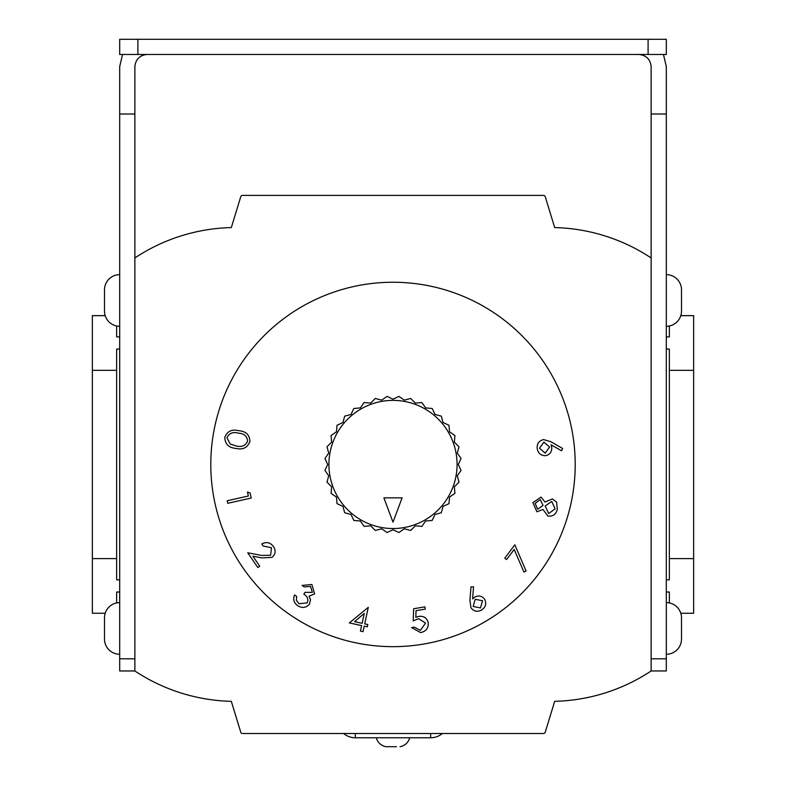 <?xml version="1.0" encoding="UTF-8"?>
<svg xmlns="http://www.w3.org/2000/svg" width="786" height="786" viewBox="0 0 786 786"><rect width="100%" height="100%" fill="white"/><g stroke="black" fill="none" stroke-linecap="round" stroke-linejoin="round"><path stroke-width="1.18" d="M119.688 274.658A15.18 15.18 0 0 0 104.499 289.838L104.499 311.099A15.18 15.18 0 0 0 119.688 326.278M104.499 291.704L104.499 309.232M119.688 602.626A15.18 15.18 0 0 0 104.499 617.816L104.499 639.067A15.18 15.18 0 0 0 119.688 654.257M104.499 632.828L104.499 637.21M104.499 619.673L104.499 624.055M666.312 602.626A15.18 15.18 0 0 1 681.501 617.816L681.501 639.067A15.18 15.18 0 0 1 666.312 654.257M681.501 619.673L681.501 624.055M681.501 632.828L681.501 637.21M666.312 274.658A15.18 15.18 0 0 1 681.501 289.838L681.501 311.099A15.18 15.18 0 0 1 666.312 326.278M681.501 291.704L681.501 309.232M396.508 746.7L385.985 746.7A12.144 12.144 0 0 1 376.298 737.769M400.015 746.7A12.144 12.144 0 0 0 409.703 737.769M442.351 733.515A18.225 18.225 0 0 1 430.659 737.769L355.341 737.769A18.225 18.225 0 0 1 343.649 733.515M385.985 746.7L389.492 746.7M328.921 464.457A64.079 64.079 0 0 0 393 528.536A64.079 64.079 0 0 0 457.079 464.457A64.079 64.079 0 0 0 393 400.379A64.079 64.079 0 0 0 328.921 464.457M327.713 464.457L324.932 470.411L328.705 475.795L326.996 482.142L331.643 486.789L331.073 493.333L336.457 497.096L337.027 503.649L342.981 506.42L344.681 512.767L351.028 514.466L353.808 520.43L360.352 521L364.124 526.384L370.668 525.805L375.315 530.452L381.662 528.752L387.046 532.525L393 529.744L398.954 532.525L404.338 528.752L410.685 530.452L415.332 525.805L421.876 526.384L425.648 521L432.192 520.43L434.972 514.466L441.319 512.767L443.019 506.42L448.973 503.649L449.543 497.096L454.927 493.333L454.357 486.789L459.004 482.142L457.295 475.795L461.068 470.411L458.287 464.457L461.068 458.503L457.295 453.119L459.004 446.772L454.357 442.125L454.927 435.582L449.543 431.809L448.973 425.265L443.019 422.485L441.319 416.138L434.972 414.438L432.192 408.484L425.648 407.914L421.876 402.53L415.332 403.1L410.685 398.453L404.338 400.153L398.954 396.39L393 399.16L387.046 396.39L381.662 400.153L375.315 398.453L370.668 403.1L364.124 402.53L360.352 407.914L353.808 408.484L351.028 414.438L344.681 416.138L342.981 422.485L337.027 425.265L336.457 431.809L331.073 435.582L331.643 442.125L326.996 446.772L328.705 453.119L324.932 458.503L327.713 464.457M210.795 464.457A182.205 182.205 0 0 0 393 646.662A182.205 182.205 0 0 0 575.205 464.457A182.205 182.205 0 0 0 393 282.243A182.205 182.205 0 0 0 210.795 464.457M532.908 502.647L541.033 497.066L544.993 502.028L552.391 498.923L556.606 502.126L557.303 509.505C555.957 514.408 552.823 516.598 547.901 516.088L542.969 509.456L536.936 511.794L532.908 502.647M413.23 620.911L413.662 608.747L424.902 606.861L425.285 609.121L416.04 610.663L415.833 617.344L418.8 616.391C423.811 615.811 426.955 617.934 428.252 622.748C428.547 628.181 425.992 631.453 420.598 632.573L411.609 627.572L414.271 627.12L420.382 630.343L425.57 623.092L418.584 618.71L413.23 620.911M361.629 625.577L349.338 622.925L368.27 607.342L364.704 623.868L367.809 624.536L367.317 626.815L364.213 626.137L363.014 631.659L360.44 631.099L361.629 625.577M235.908 448.413C228.775 447.784 225.071 444.11 224.786 437.409C227.174 431.229 231.821 428.989 238.748 430.708C245.871 431.229 249.594 434.796 249.928 441.437C247.561 447.706 242.894 450.034 235.908 448.413M248.347 496.025L247.452 492.016L250.095 493.028L251.215 498.039L227.724 503.295L227.164 500.761L248.347 496.025M270.61 555.25L271.494 547.734L263.202 546.024L261.777 543.951C266.366 541.554 270.266 542.419 273.469 546.555C276.033 550.593 275.572 554.189 272.094 557.343L261.954 557.932L252.905 556.193L259.763 566.215L257.847 567.521L247.757 552.794L261.64 555.447L270.61 555.25M312.376 592.379L310.558 586.464L304.251 586.896L302.05 585.413L311.885 584.509L314.626 593.902L309.075 596.152L310.48 599.6L309.488 604.139C306.059 607.912 302.138 608.423 297.717 605.682C293.895 602.941 292.844 599.374 294.554 594.992L296.676 596.427L296.381 600.337L299.053 603.746L307.238 602.862C308.593 599.207 307.454 596.319 303.828 594.196L305.066 592.349L312.376 592.379M470.991 607.804L469.89 600.258L471.03 586.828L473.545 586.818L472.602 598.903L474.656 597.144C478.674 595.09 482.044 595.847 484.746 599.413C486.662 603.746 485.61 607.273 481.582 609.985C477.407 612.196 473.87 611.469 470.991 607.804M514.182 549.463L506.587 559.534L504.779 558.168L514.83 544.826L526.07 570.941L523.957 572.07L514.182 549.463M543.607 439.58L550.937 441.761L562.648 448.482L561.617 450.781L551.035 444.817L551.752 447.43C551.939 451.97 549.846 454.721 545.455 455.693C540.709 455.595 537.948 453.149 537.172 448.344C536.907 443.599 539.049 440.681 543.607 439.58M651.132 114.009L651.132 670.959L666.312 670.959L666.312 114.009L651.132 114.009L651.132 66.633C650.356 59.304 646.308 55.256 638.979 54.48M666.312 54.48L648.096 54.48L648.096 39.3L666.312 39.3L666.312 54.48M137.904 54.48L119.688 54.48L119.688 39.3L137.904 39.3L137.904 54.48L648.096 54.48M137.904 39.3L648.096 39.3M651.132 670.959A182.205 182.205 0 0 1 554.68 701.328L545.238 732.228A1.818 1.818 0 0 1 543.49 733.515L242.51 733.515A1.818 1.818 0 0 1 240.762 732.228L231.32 701.328A182.205 182.205 0 0 1 134.868 670.959L119.688 670.959L119.688 658.806L134.868 658.806M122.537 54.48L119.688 66.633L119.688 658.806M134.868 670.959L134.868 66.633C135.644 59.304 139.692 55.256 147.021 54.48M663.463 54.48L666.312 66.633L666.312 114.009M134.868 114.009L119.688 114.009M134.868 257.955A182.205 182.205 0 0 1 231.32 227.586L240.762 196.677A1.818 1.818 0 0 1 242.51 195.39L543.49 195.39A1.818 1.818 0 0 1 545.238 196.677L554.68 227.586A182.205 182.205 0 0 1 651.132 257.955M105.206 613.257L92.355 613.257L92.355 315.648L105.206 315.648M116.652 325.974L116.652 336.909L119.688 336.909M116.652 602.941L116.652 592.005L119.688 592.005M119.688 349.053L116.652 349.053L116.652 558.6L92.355 558.6M116.652 370.314L92.355 370.314M119.688 579.852L116.652 579.852L116.652 558.6M669.348 558.6L693.645 558.6L693.645 370.314L669.348 370.314L669.348 579.852L666.312 579.852M680.794 613.257L693.645 613.257L693.645 558.6M680.794 315.648L693.645 315.648L693.645 370.314M669.348 602.941L669.348 592.005L666.312 592.005M666.312 349.053L669.348 349.053L669.348 370.314M669.348 325.974L669.348 336.909L666.312 336.909M383.892 497.862L393 522.15L402.108 497.862L383.892 497.862M247.629 441.162C247.04 436.053 243.935 433.391 238.305 433.155C232.882 431.612 229.099 433.174 226.938 437.851L230.259 444.021L236.252 445.976C241.666 447.381 245.458 445.78 247.629 441.162M354.555 621.677L362.13 623.308L364.262 613.424L354.555 621.677M482.545 600.759L475.225 599.266L473.152 606.458L480.462 607.932L482.545 600.759M540.237 499.591L535.148 503.374L537.653 509.24L543.047 505.457L540.237 499.591M551.752 501.458L545.17 505.997L548.677 513.572L555.113 508.866L551.752 501.458M545.17 453.129L549.591 447.067L543.932 442.115L539.53 448.197L545.17 453.129M430.659 733.515L430.659 737.769M355.341 737.769L355.341 733.515M651.132 658.806L666.312 658.806"/></g></svg>
